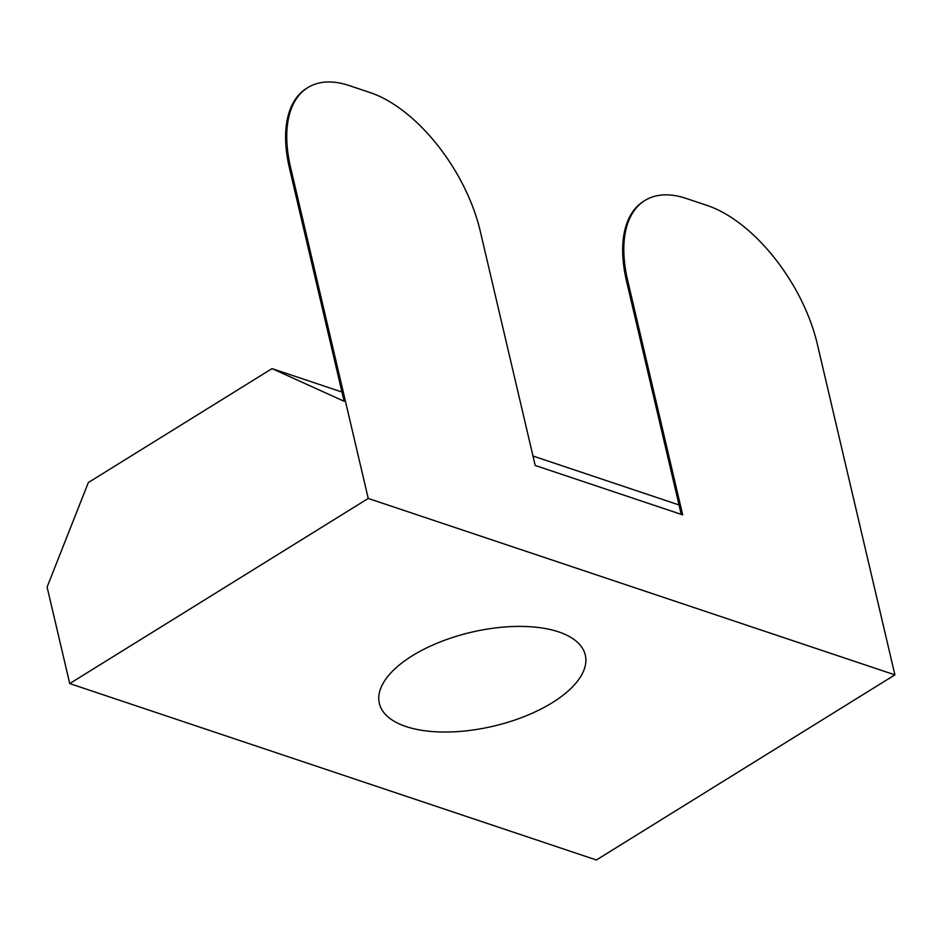 <?xml version="1.0" encoding="UTF-8"?>
<svg xmlns="http://www.w3.org/2000/svg" width="942" height="942" viewBox="0 0 942 942"><rect width="100%" height="100%" fill="white"/><g stroke="black" fill="none" stroke-linecap="round" stroke-linejoin="round"><path stroke-width="1.41" d="M681.196 514.179L626.548 281.187A127.3 67.271 -121.8 0 1 643.716 201.223L644.87 200.516A127.3 67.271 58.2 0 0 627.69 280.481L682.667 514.85L681.196 514.179M894.9 674.861L368.24 498.448L69.732 683.574L596.392 859.987L894.9 674.861L817.291 343.983A127.3 67.271 58.2 0 0 707.159 205.462L686.094 198.409A127.3 67.271 58.2 0 0 644.87 200.516M69.732 683.574L47.1 587.066L88.336 482.54L272.026 368.616L344.136 401.28L289.488 168.288A127.3 67.271 -121.8 0 1 306.656 88.324L307.798 87.618A127.3 67.271 58.2 0 0 290.631 167.57L368.24 498.448M682.667 514.85L535.197 465.454L480.232 231.084A127.3 67.271 58.2 0 0 370.1 92.563L349.023 85.51A127.3 67.271 58.2 0 0 307.798 87.618M406.002 726.541A105.775 48.254 -13.2 0 1 379.343 703.368A105.775 48.254 -13.2 0 1 439.667 642.15A105.775 48.254 -13.2 0 1 558.63 631.894A105.775 48.254 -13.2 0 1 585.3 655.067A105.775 48.254 -13.2 0 1 524.977 716.285A105.775 48.254 -13.2 0 1 406.002 726.541M272.026 368.616L341.97 392.037M532.984 456.022L679.029 504.947M627.69 280.481L626.548 281.187M290.631 167.57L289.488 168.288"/></g></svg>
